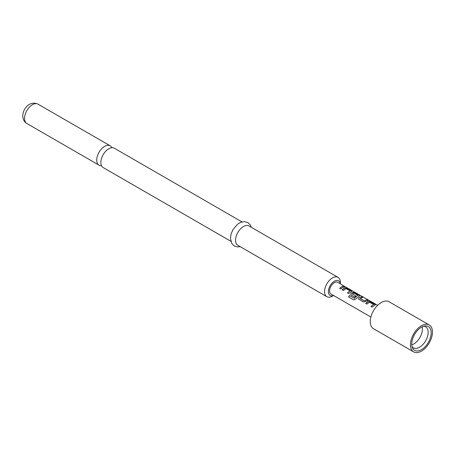 <?xml version="1.0" encoding="UTF-8"?>
<svg xmlns="http://www.w3.org/2000/svg" width="455" height="455" viewBox="0 0 455 455"><rect width="100%" height="100%" fill="white"/><g stroke="black" fill="none" stroke-linecap="round" stroke-linejoin="round"><path stroke-width="0.68" d="M345.703 287.054L377.639 305.311M111.879 147.716A11.165 6.444 120 0 0 110.207 145.833A11.165 6.444 120 0 0 104.622 146.385A11.165 6.444 120 0 0 96.727 160.058A11.165 6.444 120 0 0 99.036 165.171A11.165 6.444 120 0 0 101.51 165.677M365.735 303.474L368.448 301.534L370.626 301.944L375.335 304.861M371.001 306.516L373.566 304.44L369.505 302.177L366.901 304.094L365.695 303.4L367.623 301.813L368.465 301.42L370.666 301.824L374.886 304.259L374.931 305.151L372.167 307.131L370.962 306.437L373.566 304.44M358.557 298.992L358.955 297.968L359.786 297.399L361.662 296.774L362.868 297.468M360.303 298.44L364.199 300.8L366.963 299.686L368.169 300.385L365.405 301.602L363.204 301.961L358.54 298.952L358.938 297.871L361.702 296.649L362.908 297.342L360.991 297.985L360.32 298.651L364.216 300.903L366.929 299.811L368.135 300.51M350.714 294.465L351.112 293.441L352.767 292.485L354.951 292.895L359.66 295.807M353.734 299.908L348.666 296.984L349.542 295.562L354.314 298.321L357.761 295.318L353.859 293.065L353.017 293.384L352.335 293.947L355.759 295.926L354.599 296.996L351.146 294.999L350.703 294.425L351.095 293.344L352.784 292.366L354.985 292.775L359.205 295.21L359.257 296.103L355.611 299.174L353.66 299.879L348.593 296.956L349.486 295.505L354.257 298.258L357.761 295.318M352.335 293.839L355.776 296.029M342.217 289.903L344.93 287.964L347.114 288.373L351.823 291.285M347.483 292.94L350.054 290.864L345.993 288.601L343.388 290.517L342.183 289.824L344.111 288.243L344.947 287.844L347.148 288.248L351.368 290.682L351.419 291.581L348.649 293.56L347.444 292.861L350.054 290.864M339.646 288.413L341.534 286.866L343.411 286.235L344.617 286.934M411.764 344.845A12.183 7.035 120 0 0 413.8 343.952A12.183 7.035 120 0 0 422.166 326.821M421.455 349.645A13.741 7.934 120 0 0 431.01 334.943A13.741 7.934 120 0 0 424.924 325.939A13.741 7.934 120 0 0 421.455 327.202A13.741 7.934 120 0 0 412.378 347.671A13.741 7.934 120 0 0 421.455 349.645M412.002 346.477A12.183 7.035 120 0 0 413.453 347.865A12.183 7.035 120 0 0 419.544 347.262A12.183 7.035 120 0 0 427.501 336.529A12.183 7.035 120 0 0 425.63 326.77A12.183 7.035 120 0 0 423.702 326.207M429.236 324.944L389.042 301.739A15.567 8.986 120 0 0 381.262 302.507A15.567 8.986 120 0 0 371.092 316.225A15.567 8.986 120 0 0 373.481 328.698L413.675 351.903A15.567 8.986 120 0 0 421.455 351.129A15.567 8.986 120 0 0 431.624 337.417A15.567 8.986 120 0 0 429.236 324.944A15.567 8.986 120 0 0 421.455 325.717A15.567 8.986 120 0 0 411.286 339.43A15.567 8.986 120 0 0 413.675 351.903M230.804 241.241L103.183 167.565A11.165 6.444 -60 0 1 100.868 162.452A11.165 6.444 -60 0 1 108.768 148.779A11.165 6.444 -60 0 1 114.347 148.222L241.969 221.904M340.289 283.749A8.457 4.886 120 0 0 333.942 281.497A8.457 4.886 120 0 0 328.385 291.598A8.457 4.886 120 0 0 333.521 295.471M340.351 283.784L340.351 282.481A11.165 6.444 -60 0 0 338.037 277.368L249.033 225.981A11.165 6.444 -60 0 0 240.428 228.973A11.165 6.444 -60 0 0 235.554 240.212A11.165 6.444 -60 0 0 237.868 245.325L326.872 296.705A11.165 6.444 -60 0 1 324.557 291.598A11.165 6.444 -60 0 1 329.431 280.36A11.165 6.444 -60 0 1 338.037 277.368M370.87 317.033L330.984 294.004A6.768 3.907 -60 0 1 329.949 288.584A6.768 3.907 -60 0 1 334.368 282.618A6.768 3.907 -60 0 1 337.752 282.282L344.64 286.474M342.74 287.452L340.812 289.033L339.606 288.333L341.534 286.758L343.451 286.115L344.657 286.809L342.74 287.452M351.857 291.223L351.419 291.581M359.695 295.744L359.257 296.103M375.369 304.793L374.931 305.151M333.583 295.505L332.451 296.154A11.165 6.444 -60 0 1 326.872 296.705M344.401 286.309L345.22 286.752M24.536 118.38A11.165 6.444 -60 0 1 29.41 107.141A11.165 6.444 -60 0 1 38.01 104.15C29.336 100.288 22.898 108.967 22.75 115.894C22.921 119.489 24.291 122.02 26.845 123.493A11.165 6.444 -60 0 1 24.536 118.38M110.207 145.833L38.01 104.15M251.314 227.301L250.307 224.969L247.827 222.552L244.506 221.608L240.712 222.324L237.521 224.23L232.988 229.582L231.06 234.086L230.435 238.329L231.834 243.618L234.319 246.007L237.538 246.934L240.149 246.638M99.036 165.171L26.845 123.493"/></g></svg>
